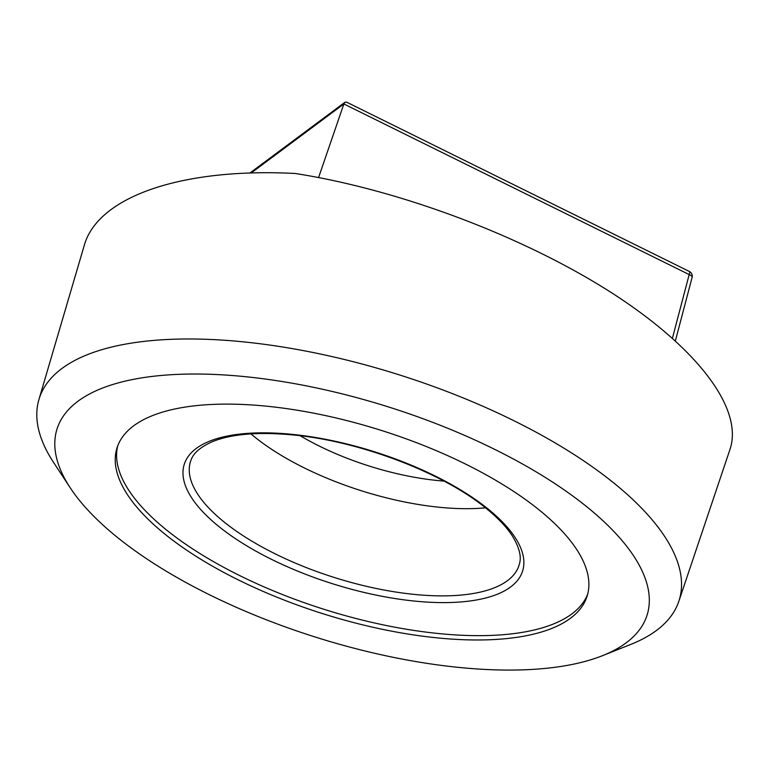 <?xml version="1.0" encoding="UTF-8"?>
<svg xmlns="http://www.w3.org/2000/svg" width="771" height="771" viewBox="0 0 771 771"><rect width="100%" height="100%" fill="white"/><g stroke="black" fill="none" stroke-linecap="round" stroke-linejoin="round"><path stroke-width="1.16" d="M117.751 445.792A246.46 96.192 -162.5 0 0 132.265 495.3A246.46 96.192 -162.5 0 0 379.399 624.057A246.46 96.192 -162.5 0 0 587.733 593.978M629.647 550.186A309.354 120.729 17.5 0 1 602.537 655.658A309.354 120.729 17.5 0 1 315.753 637.193A309.354 120.729 17.5 0 1 70.238 487.821A309.354 120.729 17.5 0 1 251.577 377.347A309.354 120.729 17.5 0 1 629.647 550.186M602.537 655.658L630.803 644.402A335.481 130.935 -162.5 0 0 678.817 601.341A335.481 130.935 -162.5 0 0 660.198 530.024A335.481 130.935 -162.5 0 0 318.809 353.696A335.481 130.935 -162.5 0 0 38.916 399.58A335.481 130.935 -162.5 0 0 53.546 462.388L70.238 487.821M38.916 399.58L84.184 245.641C97.724 196.422 182.168 167.558 295.264 173.485C398.906 189.685 521.157 235.512 608.897 291.053C696.415 346.632 743.649 408.264 730.07 449.165L678.817 601.341M573.21 544.471A246.46 96.192 -162.5 0 0 323.3 415.116A246.46 96.192 -162.5 0 0 116.999 447.932A246.46 96.192 -162.5 0 0 130.906 499.637A246.46 96.192 -162.5 0 0 380.816 628.982A246.46 96.192 -162.5 0 0 587.117 596.166A246.46 96.192 -162.5 0 0 573.21 544.471M318.587 177.532L343.866 103.969L344.974 102.254L346.545 102.109L689.409 271.498A5.137 1.301 -63.7 0 1 689.187 274.572A5.137 2.111 14.8 0 1 692.098 277.406A5.137 5.137 0 0 0 689.409 271.498M519.471 563.813A172.27 67.231 17.5 0 1 376.691 588.572A172.27 67.231 17.5 0 1 200.19 497.777A172.27 67.231 17.5 0 1 190.967 460.239C192.181 457.001 195.015 449.387 212.584 441.581C231.849 433.89 258.777 431.693 293.346 434.989C361.262 441.291 445.628 473.876 488.11 509.978C498.895 518.96 507.019 527.682 512.464 536.124C522.381 552.605 520.329 560.469 519.471 563.813M292.44 434.381A177.397 69.236 -162.5 0 0 194.244 501.584A177.397 69.236 -162.5 0 0 414.403 601.062A177.397 69.236 -162.5 0 0 512.599 533.86A177.397 69.236 -162.5 0 0 292.44 434.381M250.932 433.88A167.211 65.256 -162.5 0 0 485.46 507.829M251.163 172.993L343.866 103.969L689.187 274.572L672.437 338.151M444.029 481.094A146.702 57.256 17.5 0 1 300.208 435.75M249.91 173.032L344.974 102.254M692.098 277.406L675.396 340.792"/></g></svg>

